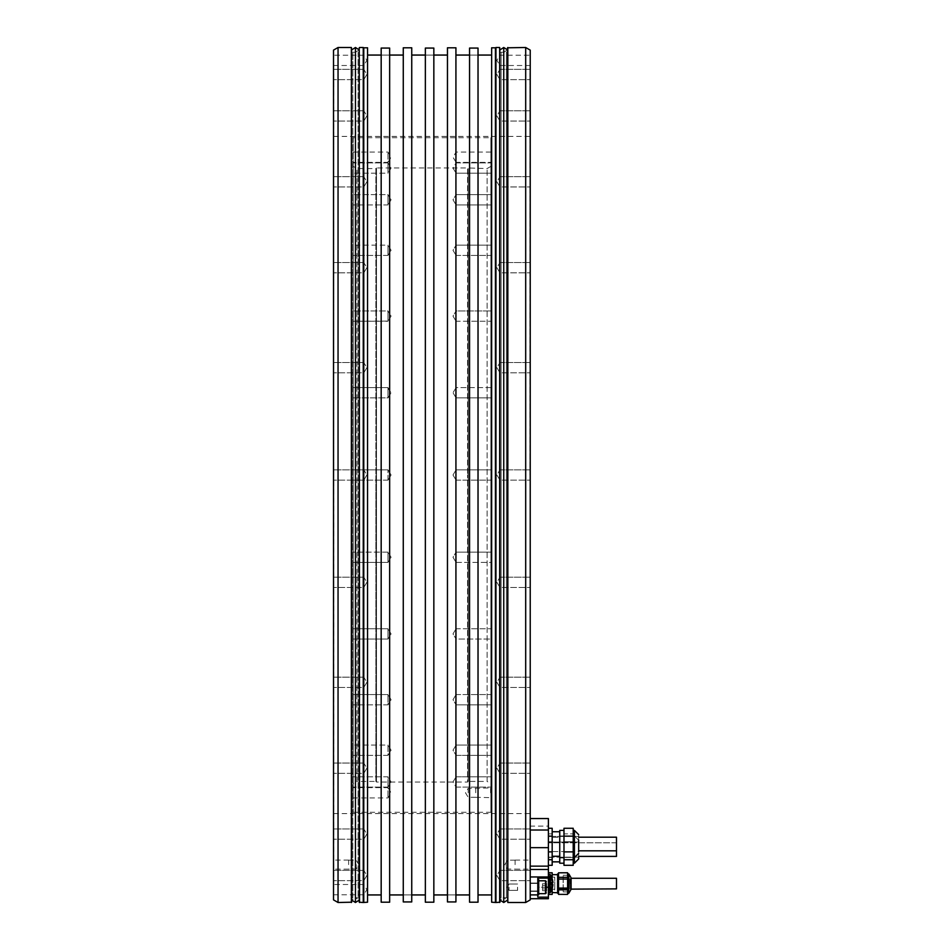 <?xml version="1.0" encoding="UTF-8"?>
<svg xmlns="http://www.w3.org/2000/svg" width="950" height="950" viewBox="0 0 950 950"><rect width="100%" height="100%" fill="white"/><g stroke="black" fill="none" stroke-linecap="round" stroke-linejoin="round"><path stroke-width="0.71" stroke-dasharray="4.75 3.56" d="M578.657 852.138L578.657 834.623L578.657 852.138M573.206 857.624L573.206 844.004L573.206 859.738L563.979 859.738L563.979 844.004L563.979 857.624L563.979 844.004L563.979 851.877L573.206 851.877L573.206 832.212L573.206 851.877L563.979 851.877L563.979 855.807L563.979 830.383L563.979 836.143L573.206 836.143L573.206 844.004L573.206 830.383L573.206 836.143L573.206 832.212L573.206 836.143L563.979 836.143L563.979 828.281L563.979 832.212L563.979 828.281L573.206 828.281L573.206 857.624L573.206 855.807L573.206 857.624L574.418 857.624L574.418 830.383L574.418 857.624L574.418 835.976L573.206 835.976L573.206 849.597L573.206 833.863L573.206 841.724L573.206 835.976L574.418 835.976L574.418 863.206L574.418 835.976L578.657 840.216L578.657 836.439L578.657 857.161L578.657 840.216L578.657 857.161L578.657 842.021L578.657 857.161L548.399 857.161L548.399 842.021L548.399 857.161L548.399 842.021L548.399 857.161L578.657 857.161L578.657 842.021L548.399 842.021L578.657 842.021L578.657 851.58L578.657 836.439L578.657 851.58L548.399 851.58L548.399 836.439L548.399 851.58L548.399 836.439L548.399 851.58L578.657 851.58M548.399 844.004L548.399 850.82L548.399 844.004M548.399 849.597L548.399 842.781L548.399 849.597M548.399 818.864L548.399 826.084L548.399 818.864L530.005 818.556L530.005 830.027L530.005 818.556L530.005 826.084L530.005 818.864L548.399 818.864M548.399 898.712L548.399 818.556L530.231 818.556M548.399 828.281L552.176 828.281L552.176 836.143L552.176 828.281L552.176 836.143L548.399 836.143L548.399 851.877L548.399 828.281L548.399 859.738L548.399 828.281L548.399 836.143L552.176 836.143L552.176 851.877L548.399 851.877L548.399 859.738L548.399 851.877L552.176 851.877L552.176 859.738L552.176 857.458L548.399 857.458L548.399 841.724L548.399 865.319L548.399 833.863L548.399 865.319L548.399 857.458L552.176 857.458L552.176 841.724L552.176 865.319L552.176 857.458L548.399 857.458L552.176 857.458L552.176 841.724L548.399 841.724L548.399 833.863L548.399 841.724L552.176 841.724L552.176 865.319L548.399 865.319M548.399 892.097L548.399 873.751L548.399 892.668L548.661 888.096L548.661 889.853L552.176 889.853L552.176 888.096L548.661 888.096L552.176 888.096L552.176 882.681M552.176 831.749L552.176 856.271L552.176 831.749L552.176 856.271L552.176 831.749L559.74 831.749L559.74 856.271L559.74 831.749M573.206 859.738L573.206 857.458L563.979 857.458L563.979 833.863L573.206 833.863L563.979 833.863L563.979 841.724L573.206 841.724L563.979 841.724L563.979 833.863L563.979 849.597L563.979 837.793L563.979 841.724L573.206 841.724L573.206 849.597L573.206 837.793L573.206 857.458L573.206 837.793L573.206 841.724L563.979 841.724L563.979 863.206L559.74 863.206L559.74 830.383L559.74 857.624L563.979 857.624M578.657 837.199L616.491 837.199L616.491 856.401L616.491 842.781L616.491 856.401L578.657 856.401M563.979 859.738L563.979 857.458L573.206 857.458L573.206 849.597L573.206 865.319L573.206 861.389L573.206 865.319L563.979 865.319L563.979 849.597L563.979 863.206M552.176 833.863L548.399 833.863L552.176 833.863L552.176 841.724L548.399 841.724L552.176 841.724L552.176 833.863M552.176 861.852L552.176 837.33L552.176 861.852L552.176 837.33L559.74 837.33L559.74 861.852L559.74 837.33L559.74 861.852L559.74 837.33L552.176 837.33L552.176 861.852L559.74 861.852M578.657 857.719L578.657 858.978M573.206 857.458L563.979 857.458L573.206 857.458M616.491 849.597L616.491 842.781L616.491 849.597M548.399 897.156L537.795 897.156L537.795 878.133L537.795 897.156L537.795 878.133L548.399 878.133M530.231 894.9L530.231 876.957L530.231 898.712L530.231 894.9L537.795 894.9M530.231 50.124L530.231 899.876M530.231 875.508L530.231 880.65L530.231 875.508M530.231 834.088L530.231 828.946L530.231 834.088M530.231 768.194L530.231 773.336L530.231 768.194M530.231 682.314L530.231 687.467L530.231 682.314M530.231 582.314L530.231 577.173L530.231 582.314M530.231 475L530.231 469.858L530.231 475M530.231 367.686L530.231 362.544L530.231 367.686M530.231 267.686L530.231 262.533L530.231 267.686M530.231 181.806L530.231 186.948L530.231 181.806M530.231 115.912L530.231 110.77L530.231 115.912M530.231 74.492L530.231 79.634L530.231 74.492M530.231 60.361L530.231 55.219L530.231 60.361M530.231 864.631L530.231 860.094L530.231 864.631M530.231 876.957L530.231 872.539L530.231 876.957L548.399 876.957M530.231 872.539L530.005 73.221L530.231 872.539M525.694 902.5L525.694 47.5M363.244 902.5L363.244 47.5M338.046 902.5L338.046 47.5M495.947 902.5L495.947 47.5M359.231 902.203L359.231 47.797M363.779 902.203L363.779 47.797M495.425 902.203L495.425 47.797M491.649 902.203L491.649 47.797M367.555 902.203L367.555 47.797M455.929 47.797L455.929 901.93L447.462 901.93L447.462 47.797M411.742 47.797L411.742 901.93L403.275 901.93L403.275 47.797M491.649 894.936L491.649 55.064L491.649 894.936M478.028 894.936L478.028 55.064L469.549 55.064L478.028 55.064L478.028 48.07L478.028 894.936M478.028 902.203L478.028 48.07M469.549 48.07L469.549 902.203M433.841 902.203L433.841 48.07L433.841 55.064L425.363 55.064L433.841 55.064L433.841 48.07M425.363 48.07L425.363 902.203M389.654 902.203L389.654 48.07L389.654 55.064L381.176 55.064L389.654 55.064L389.654 894.936L389.654 48.07M381.176 48.07L381.176 902.203M425.363 894.936L425.363 55.064L425.363 894.936M433.841 894.936L433.841 55.064L433.841 894.936M447.462 894.936L447.462 55.064L447.462 894.936L455.929 894.936L447.462 894.936L447.462 901.93L447.462 894.936M455.929 901.93L455.929 55.064L455.929 901.93M411.742 894.936L411.742 55.064L411.742 894.936L403.275 894.936L411.742 894.936L411.742 901.93L411.742 894.936M403.275 901.93L403.275 55.064L403.275 901.93M381.176 894.936L381.176 55.064L381.176 894.936M367.555 894.936L367.555 55.064L367.555 894.936M351.666 47.797L351.666 902.203M351.666 898.866L351.666 51.134L351.666 898.866A1.14 1.14 0 0 1 352.806 897.738L352.806 52.262L352.806 897.738L358.103 897.738A1.14 1.14 0 0 1 359.231 898.866L359.231 51.134L359.231 898.866M351.666 51.134A1.14 1.14 0 0 0 352.806 52.262L358.103 52.262A1.14 1.14 0 0 0 359.231 51.134M333.509 50.124L333.509 899.876M333.509 73.221L333.509 876.779M333.509 875.508L333.509 880.65L333.509 875.508M333.509 834.088L333.509 828.946L333.509 834.088M333.509 768.194L333.509 773.336L333.509 768.194M333.509 682.314L333.509 687.467L333.509 682.314M333.509 582.314L333.509 577.173L333.509 582.314M333.509 475L333.509 469.858L333.509 475M333.509 367.686L333.509 362.544L333.509 367.686M333.509 267.686L333.509 262.533L333.509 267.686M333.509 181.806L333.509 186.948L333.509 181.806M333.509 115.912L333.509 110.77L333.509 115.912M333.509 74.492L333.509 79.634L333.509 74.492M333.509 60.361L333.509 55.219L333.509 60.361M333.509 889.639L333.509 894.781L333.509 889.639M333.509 864.631L333.509 860.094L333.509 864.631M333.735 876.648L333.735 73.352M333.735 475L333.735 136.408L333.735 475M530.005 475L530.005 136.408L530.005 475M548.399 869.488L530.005 869.488L530.005 847.661L530.231 869.488M530.231 847.661L530.005 830.027L530.005 847.661L548.399 847.661M537.795 879.653L538.709 879.653L538.709 887.633L537.795 887.882L537.795 879.653L537.795 894.781L537.795 885.258L537.795 888.951L537.795 887.656L538.709 887.882L538.709 879.653L538.709 894.781L537.795 894.781M546.274 887.217L546.274 883.726L546.274 885.471L546.274 883.726L542.497 883.726L542.497 888.962L542.497 883.726L546.274 883.726L546.274 890.708L546.274 881.541L546.274 892.893L546.274 887.217L537.795 887.217L537.795 893.416L537.795 888.856L538.709 888.856L538.709 893.416L538.709 887.633L537.795 888.048L537.795 891.373L537.795 888.951L537.795 890.387L538.709 890.387L538.709 889.568L537.795 889.568L537.795 892.347L538.709 892.347L538.709 890.684L537.795 890.684L537.795 893.416L538.709 893.416L538.709 891.207L537.795 891.136L537.795 893.416L538.709 893.416L538.709 891.029L537.795 890.459L537.795 892.347L538.709 892.347L538.709 890.197L537.795 890.197L537.795 889.224L537.795 890.387L538.709 890.387L537.795 885.934L537.795 887.217L538.709 887.217L538.709 893.653L538.709 880.781L538.709 891.005L538.709 885.982L537.795 885.982L537.795 882.977L537.795 887.217L537.795 886.303L538.709 886.374L538.709 887.633L537.795 887.656L537.795 886.374L538.709 886.374L538.709 885.258L537.795 885.59L537.795 880.876L538.709 880.876L538.709 883.227L538.709 880.876L538.709 883.227L537.795 883.417L537.795 880.876L537.795 883.405L538.709 883.405L537.795 883.547L537.795 881.434L538.709 881.434L538.709 883.738L537.795 883.738L537.795 884.533L538.709 884.236L537.795 883.547L537.795 884.426L537.795 882.977L538.709 882.977L538.709 884.854L537.795 884.854L537.795 885.982L537.795 885.258L538.709 885.982L537.795 885.982L538.709 884.533L537.795 884.533L537.795 885.934L538.709 885.258L537.795 887.217L538.709 887.217L538.709 883.429L538.709 891.005L538.709 887.217L537.795 887.882L537.795 890.387L537.795 889.568L538.709 889.568L538.709 890.459L537.795 890.459L538.709 890.459L538.709 892.347L538.709 890.459L537.795 890.459L538.709 890.459L537.795 891.029L538.709 891.136L537.795 891.136L538.709 891.136L538.709 893.416L538.709 891.136L537.795 891.136L537.795 893.416L537.795 891.207L538.709 891.207L537.795 890.684L537.795 892.347L537.795 890.197L538.709 890.197L538.709 889.224L537.795 889.224L538.709 889.224L538.709 890.387L538.709 889.224L537.795 889.224L538.709 889.224L538.709 888.048L537.795 888.048L538.709 887.633L537.795 887.264L548.399 887.217M546.274 890.708L542.497 890.708L546.274 890.708L546.274 885.471L546.274 890.708L546.274 885.471L542.497 885.471L542.497 890.708L542.497 885.471L546.274 885.471L546.274 883.726M546.274 888.962L542.497 888.962L542.497 890.708L542.497 888.962L546.274 888.962M546.274 885.471L542.497 885.471L546.274 885.471M363.779 875.508L363.779 880.65L363.779 875.508M363.779 834.088L363.779 828.946L363.779 834.088M363.779 768.194L363.779 773.336L363.779 768.194M363.779 682.314L363.779 687.467L363.779 682.314M363.779 582.314L363.779 577.173L363.779 582.314M363.779 475L363.779 469.858L363.779 475M363.779 367.686L363.779 362.544L363.779 367.686M363.779 267.686L363.779 262.533L363.779 267.686M363.779 181.806L363.779 186.948L363.779 181.806M363.779 115.912L363.779 110.77L363.779 115.912M363.779 74.492L363.779 79.634L363.779 74.492M363.779 60.361L363.779 55.219L363.779 60.361M363.779 889.639L363.779 894.781L363.779 889.639M348.638 864.631L348.638 860.094L348.638 864.631M356.202 864.631L356.202 869.096L356.202 864.631M507.537 902.203L507.537 47.797M507.537 898.866L507.537 51.134L507.537 898.866A1.14 1.14 0 0 0 506.397 897.738L501.101 897.738L501.101 52.262L501.101 897.738A1.14 1.14 0 0 0 499.973 898.866L499.973 51.134L499.973 898.866M499.973 51.134A1.14 1.14 0 0 0 501.101 52.262L506.397 52.262L506.397 897.738L506.397 52.262A1.14 1.14 0 0 0 507.537 51.134M499.973 47.797L499.973 902.203M499.973 875.508L499.973 880.65L499.973 875.508M499.973 834.088L499.973 828.946L499.973 834.088M499.973 768.194L499.973 773.336L499.973 768.194M499.973 682.314L499.973 687.467L499.973 682.314M499.973 582.314L499.973 577.173L499.973 582.314M499.973 475L499.973 469.858L499.973 475M499.973 367.686L499.973 362.544L499.973 367.686M499.973 267.686L499.973 262.533L499.973 267.686M499.973 181.806L499.973 186.948L499.973 181.806M499.973 115.912L499.973 110.77L499.973 115.912M499.973 74.492L499.973 79.634L499.973 74.492M499.973 60.361L499.973 55.219L499.973 60.361M515.102 864.631L515.102 860.094L515.102 864.631M507.537 864.631L507.537 869.096L507.537 864.631M552.176 859.738L552.176 836.143L552.176 859.738L548.399 859.738M573.206 851.877L563.979 851.877M552.176 851.877L548.399 851.877M573.206 836.143L563.979 836.143M552.176 836.143L548.399 836.143M559.74 857.624L559.74 830.383L563.979 830.383M548.661 894.401L552.176 894.354L552.176 889.853M551.701 889.853L548.661 889.853M552.176 884.498L552.176 888.523M548.661 879.071L552.176 879.071L548.661 879.071L548.661 877.325L548.661 888.096M548.423 874.332L548.661 877.325L551.701 877.325M548.506 873.584L548.661 872.765M552.176 878.643L552.176 877.325L548.661 877.325M552.176 877.325L552.176 872.765M548.661 872.812L552.176 872.812M552.176 891.314L552.176 874.665L552.176 891.314M557.899 875.852L557.899 892.513L557.899 875.852M557.626 892.774L557.626 874.665M557.626 873.905L557.626 893.273M558.529 878.738L558.529 893.273L558.529 878.738M558.529 894.354L558.529 889.853L567.613 889.853L567.613 894.354L558.529 894.401M558.529 872.765L558.529 889.853M567.613 889.853L567.613 872.765M567.613 888.428L567.613 873.905L567.613 888.428M558.529 872.812L567.613 872.812M567.613 877.325L558.529 877.325M558.529 879.071L567.613 879.071M567.613 888.096L558.529 888.096M571.092 880.804L571.092 888.879L571.092 880.804M616.491 888.879L616.491 878.287M550.204 892.668L550.204 874.499M551.451 884.498L549.991 884.498L551.451 884.498L551.451 882.681L549.991 882.681L551.451 882.681M530.231 887.217L530.231 883.049L530.231 887.217M537.795 883.583L537.795 885.982L538.709 885.982L538.709 884.854L537.795 884.854L537.795 882.977L538.709 882.977L538.709 884.236L537.795 884.236L537.795 881.434L538.709 881.434L538.709 883.405L537.795 883.417L537.795 881.434L537.795 883.583L537.795 880.876L538.709 880.876L538.709 883.547L537.795 883.547L537.795 884.533L538.709 884.533L538.709 882.977L538.709 884.533L537.795 884.533L538.709 884.533L538.709 883.738L537.795 883.738L538.709 883.547L538.709 881.434L538.709 883.547L537.795 883.547M537.795 887.633L538.709 887.633L537.795 887.633M538.709 883.227L537.795 883.227L538.709 883.203M537.795 881.434L538.709 881.434L537.795 881.434M537.795 882.977L538.709 882.977L537.795 882.977M537.795 890.387L538.709 890.387L537.795 890.387M537.795 892.347L538.709 892.347L537.795 892.347M537.795 893.416L538.709 893.416L537.795 893.416M517.572 887.217L517.572 890.399L517.572 887.217M517.524 887.217L517.524 890.34L517.524 887.217M509.046 887.217L509.046 890.399L509.046 887.217M548.827 876.529L548.827 891.729L548.827 876.529M549.302 891.017L548.922 875.496L549.302 890.768L548.399 889.604M549.302 890.316L549.302 876.85L549.302 890.316L548.542 889.556L548.542 877.61L548.399 889.556M548.554 876.387L548.554 891.896L548.554 876.387M551.416 889.153L551.416 877.147L551.416 889.153M550.668 878.667L550.668 889.259L550.668 878.667M554.753 888.499L554.753 877.907L554.753 888.499M554.753 889.153L554.753 877.147L554.753 889.153M563.219 876.375L563.219 891.908L563.219 876.375M563.219 890.744L563.219 875.318L563.219 890.744M567.946 879.427L567.946 891.908L567.946 879.427M567.862 887.799L567.862 875.152L567.862 887.799M563.124 876.28L563.124 892.026L563.124 876.28M569.881 880.804L569.881 889.141L569.881 880.804M569.881 883.583L569.881 878.287L569.881 883.583M570.059 883.583L570.059 878.287L570.059 883.583M507.537 49.887L503.749 52.262L499.973 49.887L499.973 900.113L503.749 897.738L503.749 52.262L503.749 897.738L507.537 900.113L507.537 49.887L507.537 900.113M359.231 49.887L355.454 52.262L351.666 49.887L351.666 900.113L355.454 897.738L355.454 52.262L355.454 897.738L359.231 900.113L359.231 49.887L359.231 900.113M387.992 254.743L387.992 245.148L387.992 255.431L387.992 245.148L353.186 245.148L353.186 255.431L353.186 245.148L353.186 255.431L353.186 245.148L387.992 245.148L387.992 255.431L353.186 255.431L387.992 255.431L387.992 254.743M353.186 137.702L353.186 812.297L353.186 137.702L490.889 137.702L490.889 812.297L353.186 812.297M353.186 783.619L353.186 166.381L353.186 783.619L356.963 781.434L356.963 168.566L356.963 781.434L375.879 781.434L375.879 475L375.879 781.434L376.485 782.04L376.485 167.96L376.485 782.04L467.59 782.04L467.59 475L467.59 782.04L468.196 781.434L468.196 168.566L468.196 781.434L487.101 781.434L487.101 168.566L487.101 781.434L490.889 783.619L490.889 166.381L490.889 783.619M353.186 781.957L353.186 787.099L353.186 781.957M353.186 751.545L353.186 745.061L353.186 751.545M353.186 702.288L353.186 694.569L353.186 702.288M353.186 637.533L353.186 628.746L353.186 637.533M353.186 561.699L353.186 552.104L353.186 561.699M353.186 479.976L353.186 469.858L353.186 479.976M353.186 397.896L353.186 387.6L353.186 397.896L353.186 387.6L353.186 397.896L387.992 397.896L387.992 387.6L353.186 387.6L387.992 387.6L387.992 397.896L387.992 387.6L391.079 392.754L387.992 397.896L353.186 397.896M353.186 321.076L353.186 310.959L353.186 321.076M353.186 203.431L353.186 194.643L353.186 203.431M353.186 170.608L353.186 162.901L353.186 170.608M353.186 158.543L353.186 152.071L353.186 158.543M353.186 168.043L353.186 173.185L353.186 168.043M353.186 198.455L353.186 204.939L353.186 198.455M353.186 312.467L353.186 321.254L353.186 312.467M353.186 552.104L353.186 562.4L353.186 552.104L387.992 552.104L387.992 562.4L353.186 562.4L387.992 562.4L387.992 552.104L387.992 562.4L387.992 552.104L353.186 552.104M353.186 628.924L353.186 639.041L353.186 628.924M353.186 695.258L353.186 704.852L353.186 695.258M353.186 746.569L353.186 755.357L353.186 746.569M353.186 779.392L353.186 787.099L353.186 779.392M353.186 791.457L353.186 797.929L353.186 791.457M490.889 812.297L490.889 137.702M490.889 781.957L490.889 787.099L490.889 781.957M490.889 748.885L490.889 755.357L490.889 748.885M490.889 697.134L490.889 704.852L490.889 697.134M490.889 630.254L490.889 639.041L490.889 630.254M490.889 552.793L490.889 562.4L490.889 552.793M490.889 470.024L490.889 480.142L490.889 470.024M490.889 387.6L490.889 397.896L490.889 387.6L490.889 397.896L490.889 387.6L456.083 387.6L456.083 397.896L490.889 397.896L456.083 397.896L456.083 387.6L456.083 397.896L452.996 392.754L456.083 397.896L456.083 387.6L452.996 392.754L456.083 387.6L490.889 387.6M490.889 311.137L490.889 321.254L490.889 311.137M490.889 245.836L490.889 255.431L490.889 245.836M490.889 196.151L490.889 204.939L490.889 196.151M490.889 165.466L490.889 173.185L490.889 165.466M490.889 155.883L490.889 162.355L490.889 155.883M490.889 168.043L490.889 173.185L490.889 168.043M490.889 201.115L490.889 194.643L490.889 201.115M490.889 252.866L490.889 245.148L490.889 252.866M490.889 319.746L490.889 310.959L490.889 319.746M490.889 562.4L490.889 552.104L490.889 562.4L456.083 562.4L456.083 552.104L490.889 552.104L456.083 552.104L456.083 562.4L456.083 552.104L456.083 562.4L490.889 562.4M490.889 638.863L490.889 628.746L490.889 638.863M490.889 704.164L490.889 694.569L490.889 704.164M490.889 753.849L490.889 745.061L490.889 753.849M490.889 784.534L490.889 776.815L490.889 784.534M490.889 792.787L490.889 797.632L490.889 792.787M490.889 166.381L487.101 168.566L467.59 167.96L467.59 475L467.59 167.96L376.485 167.96L375.879 168.566L375.879 475L375.879 168.566L356.963 168.566L353.186 166.381M456.083 781.957L456.083 787.099L456.083 781.957M456.083 748.885L456.083 755.357L456.083 745.061L456.083 755.357L490.889 755.357L456.083 755.357L456.083 745.061L490.889 745.061L456.083 745.061L456.083 748.885M456.083 697.134L456.083 704.852L456.083 694.569L456.083 704.852L490.889 704.852L456.083 704.852L456.083 694.569L490.889 694.569L456.083 694.569L456.083 697.134M456.083 630.254L456.083 639.041L456.083 628.746L456.083 639.041L490.889 639.041L456.083 639.041L456.083 628.746L490.889 628.746L456.083 628.746L456.083 630.254M456.083 470.024L456.083 480.142L456.083 470.024M456.083 311.137L456.083 321.254L456.083 310.959L490.889 310.959L456.083 310.959L456.083 321.254L490.889 321.254L456.083 321.254L456.083 311.137M456.083 245.836L456.083 255.431L456.083 245.148L490.889 245.148L456.083 245.148L456.083 255.431L490.889 255.431L456.083 255.431L456.083 245.836M456.083 196.151L456.083 204.939L456.083 194.643L490.889 194.643L456.083 194.643L456.083 204.939L490.889 204.939L456.083 204.939L456.083 196.151M456.083 165.466L456.083 173.185L456.083 162.901L456.083 173.185L490.889 173.185L456.083 173.185L456.083 165.466M490.889 152.071L456.083 152.071L452.996 157.213L456.083 162.355L456.083 152.071L456.083 162.355L490.889 162.355M452.996 557.246L456.083 562.4L452.996 557.246L456.083 552.104L452.996 557.246M456.083 784.534L456.083 776.815L490.889 776.815L456.083 776.815L456.083 784.534M490.592 792.787L490.592 788.251L490.592 792.787M475.76 792.787L475.76 788.251L475.76 792.787M468.196 792.787L468.196 788.286L468.196 792.787M387.992 781.957L387.992 787.099L387.992 781.957M387.992 751.545L387.992 745.061L387.992 755.357L353.186 755.357L387.992 755.357L387.992 745.061L353.186 745.061L387.992 745.061L387.992 751.545M387.992 702.288L387.992 694.569L387.992 704.852L353.186 704.852L387.992 704.852L387.992 694.569L353.186 694.569L387.992 694.569L387.992 702.288M387.992 637.533L387.992 628.746L387.992 639.041L353.186 639.041L387.992 639.041L387.992 628.746L353.186 628.746L387.992 628.746L387.992 637.533M387.992 479.976L387.992 469.858L387.992 479.976M387.992 321.076L387.992 310.959L387.992 321.254L387.992 310.959L353.186 310.959L387.992 310.959L387.992 321.254L353.186 321.254L387.992 321.076M387.992 203.431L387.992 194.643L387.992 204.939L387.992 194.643L353.186 194.643L387.992 194.643L387.992 204.939L353.186 204.939L387.992 204.939L387.992 203.431M387.992 170.608L387.992 162.901L387.992 173.185L387.992 162.901L387.992 173.185L353.186 173.185L387.992 173.185L387.992 170.608M353.186 152.071L387.992 152.071L391.079 157.213L387.992 162.355L387.992 152.071L387.992 162.355L353.186 162.355M387.992 388.301L391.079 392.754L387.992 397.896L387.992 388.301M391.079 557.246L387.992 552.104L391.079 557.246L387.992 562.4L391.079 557.246M387.992 779.392L387.992 787.099L387.992 776.815L353.186 776.815L387.992 776.815L387.992 779.392M353.186 797.929L387.992 797.929L391.079 792.787L387.992 787.645L387.992 797.929L387.992 787.645L353.186 787.645M578.657 853.385L574.418 857.624L574.418 830.383L573.206 830.383M578.657 840.216L574.418 835.976L574.418 863.206L573.206 863.206M359.539 902.5L359.539 47.5M351.369 47.5L351.369 902.5M507.834 902.5L507.834 47.5M499.664 47.5L499.664 902.5M358.103 52.262L358.103 897.738L358.103 52.262M548.399 866.139L530.231 866.139M548.399 830.027L530.231 830.027M538.709 893.653L545.514 893.653L545.514 880.781L545.514 893.653L545.514 880.781L538.709 880.781M568.646 873.905L568.646 893.273M568.908 893.119L568.908 874.047M570.986 877.658L570.986 889.509M503.749 902.5L503.749 47.5M355.454 902.5L355.454 47.5M578.657 836.439L548.399 836.439L578.657 836.439M578.657 850.82L616.491 850.82M559.74 835.976L563.979 835.976L559.74 835.976M616.491 842.781L548.399 842.781L616.491 842.781M333.735 136.408L530.005 136.408M333.735 813.592L530.005 813.592M530.005 826.084L548.399 826.084M545.514 880.781L546.274 881.541M545.514 893.653L546.274 892.893M363.779 870.366L333.509 870.366L363.779 870.366L366.866 875.508L363.779 880.65L333.509 880.65L363.779 880.65L366.866 875.508L363.779 870.366M363.779 828.946L333.509 828.946L363.779 828.946L366.866 834.088L363.779 839.23L333.509 839.23L363.779 839.23L366.866 834.088L363.779 828.946M363.779 763.052L333.509 763.052L363.779 763.052L366.866 768.194L363.779 773.336L333.509 773.336L363.779 773.336L366.866 768.194L363.779 763.052M363.779 677.172L333.509 677.172L363.779 677.172L366.866 682.314L363.779 687.467L333.509 687.467L363.779 687.467L366.866 682.314L363.779 677.172M363.779 577.173L333.509 577.173L363.779 577.173L366.866 582.314L363.779 587.456L333.509 587.456L363.779 587.456L366.866 582.314L363.779 577.173M363.779 469.858L333.509 469.858L363.779 469.858L366.866 475L363.779 480.142L333.509 480.142L363.779 480.142L366.866 475L363.779 469.858M363.779 362.544L333.509 362.544L363.779 362.544L366.866 367.686L363.779 372.827L333.509 372.827L363.779 372.827L366.866 367.686L363.779 362.544M363.779 262.533L333.509 262.533L363.779 262.533L366.866 267.686L363.779 272.828L333.509 272.828L363.779 272.828L366.866 267.686L363.779 262.533M363.779 176.664L333.509 176.664L363.779 176.664L366.866 181.806L363.779 186.948L333.509 186.948L363.779 186.948L366.866 181.806L363.779 176.664M363.779 110.77L333.509 110.77L363.779 110.77L366.866 115.912L363.779 121.054L333.509 121.054L363.779 121.054L366.866 115.912L363.779 110.77M363.779 69.35L333.509 69.35L363.779 69.35L366.866 74.492L363.779 79.634L333.509 79.634L363.779 79.634L366.866 74.492L363.779 69.35M333.509 65.502L363.779 65.502L366.866 60.361L363.779 55.219L333.509 55.219M333.509 894.781L363.779 894.781L366.866 889.639L363.779 884.498L333.509 884.498M348.638 860.094L333.509 860.094M348.638 869.167L333.509 869.167M348.638 860.166L356.202 860.166L358.886 864.631L356.202 869.096L348.638 869.096M499.973 870.366L530.231 870.366L499.973 870.366L496.874 875.508L499.973 880.65L530.231 880.65L499.973 880.65L496.874 875.508L499.973 870.366M499.973 828.946L530.231 828.946L499.973 828.946L496.874 834.088L499.973 839.23L530.231 839.23L499.973 839.23L496.874 834.088L499.973 828.946M499.973 763.052L530.231 763.052L499.973 763.052L496.874 768.194L499.973 773.336L530.231 773.336L499.973 773.336L496.874 768.194L499.973 763.052M499.973 677.172L530.231 677.172L499.973 677.172L496.874 682.314L499.973 687.467L530.231 687.467L499.973 687.467L496.874 682.314L499.973 677.172M499.973 577.173L530.231 577.173L499.973 577.173L496.874 582.314L499.973 587.456L530.231 587.456L499.973 587.456L496.874 582.314L499.973 577.173M499.973 469.858L530.231 469.858L499.973 469.858L496.874 475L499.973 480.142L530.231 480.142L499.973 480.142L496.874 475L499.973 469.858M499.973 362.544L530.231 362.544L499.973 362.544L496.874 367.686L499.973 372.827L530.231 372.827L499.973 372.827L496.874 367.686L499.973 362.544M499.973 262.533L530.231 262.533L499.973 262.533L496.874 267.686L499.973 272.828L530.231 272.828L499.973 272.828L496.874 267.686L499.973 262.533M499.973 176.664L530.231 176.664L499.973 176.664L496.874 181.806L499.973 186.948L530.231 186.948L499.973 186.948L496.874 181.806L499.973 176.664M499.973 110.77L530.231 110.77L499.973 110.77L496.874 115.912L499.973 121.054L530.231 121.054L499.973 121.054L496.874 115.912L499.973 110.77M499.973 69.35L530.231 69.35L499.973 69.35L496.874 74.492L499.973 79.634L530.231 79.634L499.973 79.634L496.874 74.492L499.973 69.35M530.231 65.502L499.973 65.502L496.874 60.361L499.973 55.219L530.231 55.219M515.102 860.094L530.231 860.094M515.102 869.167L530.231 869.167M515.102 860.166L507.537 860.166L504.854 864.631L507.537 869.096L515.102 869.096M552.176 856.271L559.74 856.271M549.991 882.681L549.991 884.498M538.709 883.429L530.231 883.429L538.709 883.429M537.795 891.373L530.231 891.373L537.795 891.373M538.709 891.231L537.795 891.231L538.709 891.231M537.795 883.049L530.231 883.049L537.795 883.049M538.709 891.005L530.231 891.005L538.709 891.005M517.524 890.34L509.046 890.399L517.524 890.34M509.046 884.034L517.572 884.034L509.046 884.034L507.134 887.217L509.046 890.399L507.134 887.217L509.046 884.034M549.302 876.149L548.827 875.437L549.302 876.399L548.399 877.562M549.302 889.806L549.302 876.399L549.302 889.806M548.399 877.61L549.302 876.85M554.753 889.259L550.668 889.259L551.416 890.019L554.753 890.019M554.753 877.147L551.416 877.147L550.668 877.907L554.753 877.907M563.219 875.318L567.946 875.259L563.219 875.259M563.219 891.908L567.946 891.908L563.219 891.848M499.973 49.887L499.973 900.113M351.666 49.887L351.666 900.113M391.079 250.289L387.992 245.148L391.079 250.289L387.992 255.431L391.079 250.289M456.083 787.099L490.889 787.099L456.083 787.099L452.996 781.957L456.083 776.815L452.996 781.957L456.083 787.099M452.996 750.215L456.083 745.061L452.996 750.215L456.083 755.357L452.996 750.215M452.996 699.711L456.083 694.569L452.996 699.711L456.083 704.852L452.996 699.711M452.996 633.899L456.083 628.746L452.996 633.899L456.083 639.041L452.996 633.899M456.083 480.142L490.889 480.142L456.083 480.142L452.996 475L456.083 469.858L490.889 469.858L456.083 469.858L452.996 475L456.083 480.142M452.996 316.101L456.083 321.254L452.996 316.101L456.083 310.959L452.996 316.101M452.996 250.289L456.083 255.431L452.996 250.289L456.083 245.148L452.996 250.289M452.996 199.785L456.083 204.939L452.996 199.785L456.083 194.643L452.996 199.785M456.083 162.901L490.889 162.901L456.083 162.901L452.996 168.043L456.083 173.185L452.996 168.043L456.083 162.901M475.76 797.323L490.889 797.632M475.76 797.288L468.196 797.288L465.488 792.787L468.196 788.286L490.889 787.942M387.992 787.099L353.186 787.099L387.992 787.099L391.079 781.957L387.992 776.815L391.079 781.957L387.992 787.099M391.079 750.215L387.992 745.061L391.079 750.215L387.992 755.357L391.079 750.215M391.079 699.711L387.992 694.569L391.079 699.711L387.992 704.852L391.079 699.711M391.079 633.899L387.992 628.746L391.079 633.899L387.992 639.041L391.079 633.899M387.992 480.142L353.186 480.142L387.992 480.142L391.079 475L387.992 469.858L353.186 469.858L387.992 469.858L391.079 475L387.992 480.142M391.079 316.101L387.992 321.254L391.079 316.101L387.992 310.959L391.079 316.101M391.079 199.785L387.992 204.939L391.079 199.785L387.992 194.643L391.079 199.785M387.992 162.901L353.186 162.901L387.992 162.901L391.079 168.043L387.992 173.185L391.079 168.043L387.992 162.901"/><path stroke-width="1.43" d="M548.399 897.156L548.399 878.133L537.795 878.133L537.795 897.156L548.399 897.156L548.399 898.712L530.231 898.712M530.231 818.556L548.399 818.556L548.399 878.133M578.657 840.227L578.657 851.58M573.206 859.738L573.206 828.281L563.979 828.281L563.979 859.738L573.206 859.738L573.206 865.319L563.979 865.319L563.979 859.738M548.399 865.319L552.176 865.319L552.176 828.281L548.399 828.281M573.206 836.143L563.979 836.143M552.176 836.143L548.399 836.143M573.206 851.877L563.979 851.877M552.176 851.877L548.399 851.877M552.176 859.738L548.399 859.738M563.979 830.383L559.74 830.383L559.74 863.206L563.979 863.206M578.657 856.401L616.491 856.401L616.491 837.199L578.657 837.199M573.206 863.206L574.418 863.206L578.657 858.978L578.657 857.719M530.231 894.9L537.795 894.9M530.231 899.876L530.231 50.124L525.694 47.5L525.694 902.5L530.231 899.876M359.539 47.5L363.244 47.5L363.244 902.5L359.231 902.203L359.231 47.797L359.539 902.5M338.046 902.5L351.666 902.203L351.369 47.5L338.046 47.5L338.046 902.5L333.509 899.876L333.509 50.124L338.046 47.5M507.834 47.5L507.834 902.5L507.537 47.797L525.694 47.5M507.834 902.5L525.694 902.5M495.947 902.5L499.973 902.203L499.664 47.5L495.947 47.5L495.947 902.5L491.649 902.203L491.649 47.797L495.425 47.797L495.425 902.203M363.779 902.203L363.779 47.797L367.555 47.797L367.555 902.203L363.244 902.5M455.929 47.797L447.462 47.797L447.462 901.93L455.929 901.93L455.929 47.797M411.742 47.797L403.275 47.797L403.275 901.93L411.742 901.93L411.742 47.797M491.649 894.936L478.028 894.936M491.649 55.064L478.028 55.064M478.028 48.07L478.028 902.203L469.549 902.203L469.549 48.07L478.028 48.07L469.549 48.07M425.363 48.07L433.841 48.07L433.841 902.203L425.363 902.203L425.363 48.07L433.841 48.07M381.176 48.07L389.654 48.07L389.654 902.203L381.176 902.203L381.176 48.07L389.654 48.07M447.462 55.064L433.841 55.064M447.462 894.936L433.841 894.936M469.549 55.064L455.929 55.064M469.549 894.936L455.929 894.936M425.363 55.064L411.742 55.064M425.363 894.936L411.742 894.936M403.275 55.064L389.654 55.064M403.275 894.936L389.654 894.936M381.176 894.936L367.555 894.936M381.176 55.064L367.555 55.064M537.795 894.781L538.709 894.781L538.709 879.653L537.795 879.653M546.274 883.726L546.274 890.708M548.399 892.097L548.661 894.401L552.176 894.401L548.661 894.354L548.661 889.853M552.176 888.523L552.176 894.354M548.661 888.096L548.661 879.071M552.176 882.681L552.176 884.498M548.661 877.325L548.399 875.069M551.701 877.325L552.176 878.643M548.399 873.751L548.661 872.765L552.176 872.765L552.176 877.325M552.176 872.812L548.661 872.765M557.626 874.392L557.626 892.774L552.176 892.513M558.529 893.273L557.626 893.273L557.626 873.905L558.529 873.905M558.529 889.853L558.529 877.325L567.613 877.325L567.613 889.853L558.529 889.853L558.529 894.354L567.613 894.401L558.529 894.354M558.529 872.812L567.613 872.765L558.529 872.812L558.529 877.325M567.613 877.325L567.613 872.812M567.613 889.853L567.613 894.354M567.613 879.071L558.529 879.071M558.529 888.096L567.613 888.096M571.092 878.287L571.092 889.129L616.491 888.879L616.491 878.287L571.092 878.287L571.092 888.879M548.399 874.499L550.204 874.499L550.204 892.668L548.399 892.668M551.451 882.681L552.912 882.681L551.451 882.681L551.451 884.498L552.912 884.498A16.494 16.494 0 0 1 550.204 892.668M552.912 882.681A16.494 16.494 0 0 0 550.204 874.499M552.912 884.498L551.451 884.498M499.973 49.887L503.749 47.5L507.537 49.887M499.973 900.113L503.749 902.5L507.537 900.113M351.666 49.887L355.454 47.5L359.231 49.887M351.666 900.113L355.454 902.5L359.231 900.113M573.206 830.383L574.418 830.383L574.418 863.206L578.657 858.978M548.399 887.217L546.274 887.217M351.369 902.5L351.369 47.5M499.664 902.5L499.664 47.5M548.399 866.139L530.231 866.139M530.231 869.488L548.399 869.488M548.399 830.027L530.231 830.027M548.399 847.661L530.231 847.661M530.231 876.957L548.399 876.957M538.709 880.781L545.514 880.781L545.514 893.653L538.709 893.653M567.613 888.998L558.529 888.998M568.908 893.119L570.986 889.509L570.986 877.658L568.908 874.047L568.646 893.273L568.646 873.905L567.613 873.905M503.749 902.5L503.749 47.5M355.454 902.5L355.454 47.5M574.418 830.383L578.657 834.623L574.418 830.383M573.206 857.624L574.418 857.624L578.657 853.385M552.176 831.749L559.74 831.749M552.176 856.271L559.74 856.271M559.74 857.624L563.979 857.624M616.491 850.82L578.657 850.82M552.176 861.852L559.74 861.852M545.514 880.781L546.274 881.541M545.514 893.653L546.274 892.893M548.399 893.416L548.661 894.401M552.176 874.665L557.626 874.665M568.646 893.273L567.613 893.273"/></g></svg>
